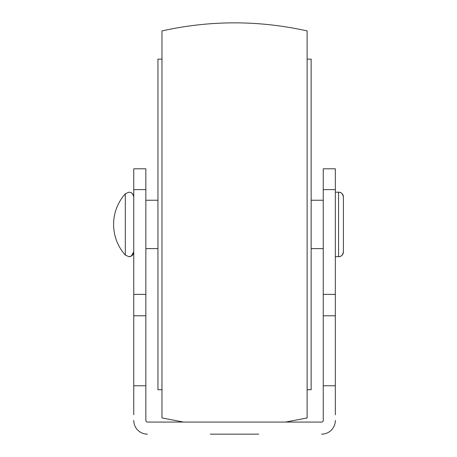 <?xml version="1.0" encoding="UTF-8"?>
<svg xmlns="http://www.w3.org/2000/svg" width="457" height="457" viewBox="0 0 457 457"><rect width="100%" height="100%" fill="white"/><g stroke="black" fill="none" stroke-linecap="round" stroke-linejoin="round"><path stroke-width="0.69" d="M323.248 420.44A1.611 1.611 0 0 1 321.631 422.057A1.611 1.611 0 0 0 323.248 420.44L323.248 168.799L335.341 168.799L335.341 414.813M145.852 385.771L145.852 168.799L133.752 168.799L133.752 385.771L145.852 385.771L145.852 420.44A1.611 1.611 0 0 0 147.462 422.057A1.611 1.611 0 0 1 145.852 420.44M133.752 414.813L133.752 385.771M258.736 434.15L210.357 434.15M321.631 422.057L147.462 422.057M321.631 434.15A13.71 13.71 0 0 0 335.341 420.44M133.752 420.44A13.71 13.71 0 0 0 147.462 434.15M307.121 59.136L311.148 59.136L311.148 389.741L307.121 389.741M183.474 422.057L161.978 417.961L161.978 30.916C210.357 20.171 258.736 20.171 307.121 30.916L307.121 417.961L285.625 422.057M161.978 59.136L157.945 59.136L157.945 389.741L161.978 389.741M133.752 197.024A4.838 4.838 180 0 0 128.914 192.186L130.011 192.306C129.971 192.414 132.696 192.111 133.752 197.018M133.752 251.853A4.838 4.838 0 0 1 128.914 256.691L131.279 256.074L133.752 251.853M335.341 256.691L338.568 256.691A4.838 4.838 180 0 0 343.407 251.853L343.407 197.024A4.838 4.838 0 0 0 338.568 192.186L339.66 192.306C339.705 192.483 342.259 192.02 343.407 197.018M125.309 193.791L125.309 193.791A45.929 45.929 0 0 0 125.309 255.08L125.309 193.791L128.914 192.186M323.248 385.771L335.341 385.771M133.752 189.621L145.852 189.621M133.752 294.388L145.852 294.388M133.752 315.787L145.852 315.787M323.248 315.787L335.341 315.787M323.248 294.388L335.341 294.388M323.248 189.621L335.341 189.621M343.407 251.853C342.259 256.857 339.705 256.394 339.66 256.566L338.568 256.691L338.568 192.186L335.341 192.186M145.852 248.625L157.945 248.625M311.148 248.625L323.248 248.625M128.914 256.691L125.309 255.08M145.852 200.246L157.945 200.246M311.148 200.246L323.248 200.246"/></g></svg>
